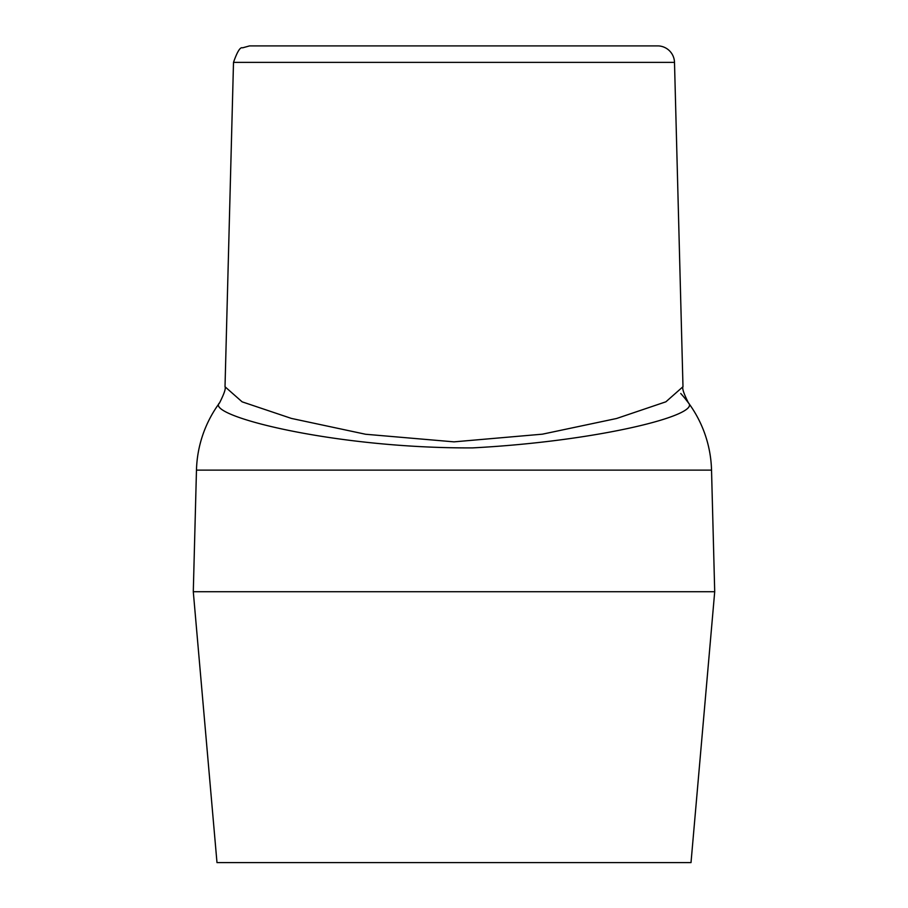 <?xml version="1.0" encoding="UTF-8"?>
<svg xmlns="http://www.w3.org/2000/svg" width="908" height="908" viewBox="0 0 908 908"><rect width="100%" height="100%" fill="white"/><g stroke="black" fill="none" stroke-linecap="round" stroke-linejoin="round"><path stroke-width="1.36" d="M353.223 862.6L354.131 862.6M553.948 862.6L554.777 862.6M680.739 393.493A118.505 118.505 0 0 1 711.531 470.117A118.505 118.505 0 0 0 688.434 402.88C683.815 393.675 681.999 388.284 682.975 386.729L665.882 401.813L616.577 418.497L542.428 434.172L454 441.856L365.561 434.251L291.4 418.418L242.118 401.835L225.025 386.763C225.99 388.374 224.162 393.754 219.566 402.88C204.47 415.183 332.669 448.552 472.603 447.894C598.769 441.22 701.328 414.967 688.434 402.88L685.29 398.794M193.291 591.721L216.989 862.6L691.011 862.6L714.71 591.721L193.291 591.721L196.469 470.117A118.505 118.505 0 0 1 219.566 402.88M658.459 45.911L249.541 45.911L658.459 45.911A16.934 16.934 0 0 1 674.496 62.368L682.986 386.751M714.71 591.721L711.531 470.117L196.469 470.117M249.541 45.911L242.538 47.84C240.268 46.807 237.249 51.654 233.504 62.368L674.496 62.368M233.504 62.368L225.014 386.763"/></g></svg>
